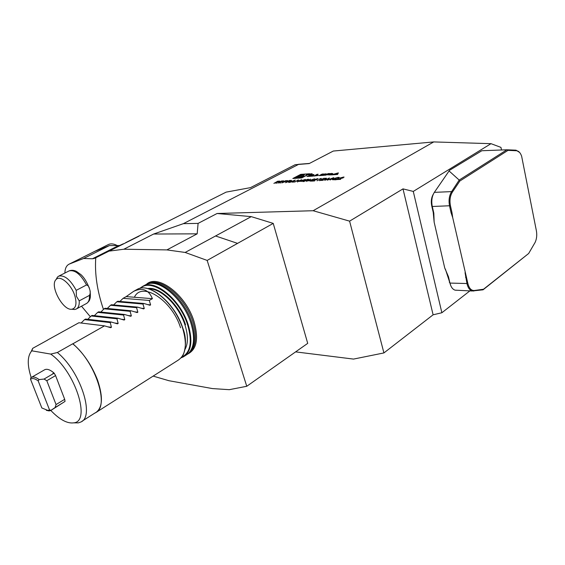<?xml version="1.0" encoding="UTF-8"?>
<svg xmlns="http://www.w3.org/2000/svg" width="565" height="565" viewBox="0 0 565 565"><rect width="100%" height="100%" fill="white"/><g stroke="black" fill="none" stroke-linecap="round" stroke-linejoin="round"><path stroke-width="0.85" d="M451.958 212.482L452.72 217.659L467.884 283.559C469.134 288.334 471.267 290.65 474.275 290.502L483.513 289.238L528.663 253.487L535.14 242.364C536.701 238.917 537.117 235.075 536.397 230.831L521.629 156.187C520.407 152.79 518.719 150.982 516.558 150.749L508.02 150.361L459.832 181.033L452.403 192.079C450.1 195.893 449.443 200.441 450.446 205.731L451.958 212.482L451.068 212.73L452.72 217.659M465.044 272.655L467.008 283.792C467.997 287.804 469.713 290.198 472.149 290.996L483.047 289.817L483.513 289.238M433.306 194.212C431.37 197.489 430.834 201.345 431.709 205.787L433.235 212.412L434.146 222.165L444.74 268.036L448.476 276.751L449.931 283.072C450.927 287.013 452.657 289.379 455.108 290.163L456.718 290.269M451.068 212.73L449.556 205.978C448.497 200.413 449.182 195.624 451.612 191.613L459.197 180.066L506.89 149.789L481.832 150.735L449.528 170.305L434.337 192.354C431.907 196.302 431.222 201.013 432.289 206.486L433.814 213.132L434.146 222.165M445.375 269.11L450.87 285.897M226.148 192.121L125.677 242.646L226.148 192.121L250.457 187.644L295.128 164.719L298.468 164.436L183.392 223.655L198.096 223.394L197.178 233.832L166.901 249.899L123.834 249.229L153.616 234.037L183.392 223.655M501.494 149.993L500.964 147.394L491.013 143.672L433.736 141.928L313.13 210.724L217.073 213.499L198.096 223.394M433.736 141.928L333.308 151.046L309.168 163.582L298.468 164.436M277.789 183.166L281.66 180.948L283.835 180.913L280.628 182.078L280.353 183.011L279.837 183.039L280.113 182.107L277.789 183.166M285.579 182.693L289.442 180.461L291.611 180.426L285.579 182.693M294.492 182.149L298.348 179.903L297.028 180.807L299.499 180.652L301.689 179.691L297.395 181.972L299.055 180.885L296.583 181.04L294.492 182.149M301.505 181.252L299.196 181.393L305.347 179.409L301.555 181.436M306.604 181.414L310.453 179.14M310.771 180.687L308.419 180.835L314.627 178.83L310.22 181.196M328.456 178.589L324.868 180.306L329.374 177.954L328.046 179.741L333.76 177.678L330.158 179.988L332.284 178.349L327.22 180.164L328.456 178.589L327.46 180.108M338.089 177.354L339.297 177.474L338.597 178.42L336.048 179.79L332.404 179.705L333.089 178.766L338.089 177.354L339.41 177.721M312.099 175.856L311.901 176.174L313.045 176.096L313.985 174.536L312.41 174.642L306.957 176.499L312.177 176.153M311.746 174.267L312.155 173.766C310.312 173.78 309.069 174.182 308.441 174.966L311.746 174.267M318.603 175.425L315.595 175.623L318.152 174.253L317.071 174.331L313.865 176.047L318.603 175.425M326.74 174.013L322.354 174.02L319.197 175.595L323.773 175.341L326.012 174.401L320.885 175.277L321.93 174.493L326.74 174.013M332.778 173.61L328.187 173.575L324.974 175.312L326.973 174.755L330.285 174.959L330.97 174.437L330.151 174.394L332.778 173.61M337.545 174.479L338.371 172.89L331.139 174.903L337.545 174.479M292.811 178.512L301.731 177.933L309.613 173.759L300.686 174.373L292.811 178.512M343.195 177.671L343.435 177.318L342.92 177.262L340.236 177.911L344.106 177.092L338.626 179.253L340.646 179.352L337.058 179.571L343.245 177.848M325.708 179.239L319.437 180.638L323.724 178.307L326.528 178.321L325.708 179.239M320.496 178.717L319.726 178.766L321.393 178.455L317.085 180.779M317.226 179.289L317.481 178.936L317.007 178.886L314.415 179.522L318.13 178.71L312.756 180.828L314.649 180.927L311.244 181.132L317.269 179.451M307.431 180.348L302.882 181.591L304.097 180.553L307.981 179.246L308.589 179.31L307.431 180.348M288.673 182.502L295.276 180.094L293.2 182.227L292.734 182.255L293.405 181.57L288.673 182.502M281.73 182.926L285.593 180.701L287.74 180.666L281.73 182.926M273.891 183.399L277.754 181.196L279.908 181.16L276.716 182.318L276.426 183.244L275.918 183.279L276.207 182.347L273.891 183.399M217.073 213.499L251.248 216.635L215.548 235.972L237.568 243.381L207.164 260.423L185.151 252.449L166.901 249.899M81.911 421.306L95.308 412.775C109.998 407.337 95.732 362.08 72.694 343.81L72.899 343.774C83.571 353.196 91.784 365.308 97.561 380.111C103.31 397.259 102.611 408.156 95.457 412.81L94.687 413.17M47.679 340.059L32.692 348.337L31.831 350.823L50.716 354.086C75.004 370.81 91.346 421.688 73.704 422.853C67.207 423.729 59.579 419.597 50.815 410.465M47.764 339.932L78.881 322.749L104.497 325.857L110.719 327.693L111.439 327.283L110.246 322.594L84.545 319.613L81.127 323.018M84.545 319.613L85.541 319.063L111.256 322.022L110.246 322.594M114.808 323.053L118.156 323.441L117.449 323.844L111.256 322.022M118.156 323.441L116.941 318.801L91.149 315.969L87.773 319.324M91.149 315.969L92.137 315.425L117.937 318.229L116.941 318.801M121.595 319.289L124.794 319.642L124.095 320.044L117.937 318.229M124.794 319.642L123.558 315.044L97.681 312.36L94.348 315.666M97.681 312.36L98.656 311.824L124.547 314.486L123.558 315.044M128.29 315.574L131.363 315.892L130.67 316.287L124.547 314.486M131.363 315.892L130.098 311.336L104.137 308.794L100.845 312.05M104.137 308.794L105.104 308.257L131.073 310.778L130.098 311.336M134.908 311.887L137.853 312.177L137.196 312.579L131.073 310.778M137.853 312.177L136.568 307.664L110.528 305.262L107.272 308.469M110.528 305.262L111.482 304.74L137.535 307.12L136.568 307.664M141.434 308.25L144.273 308.511L143.63 308.907L137.535 307.12M144.273 308.511L142.966 304.041L116.842 301.774L113.629 304.93M116.842 301.774L117.788 301.251L143.92 303.497L142.966 304.041M147.889 304.641L150.615 304.881L149.993 305.277L143.92 303.497M150.615 304.881L149.287 300.453L123.092 298.32L119.914 301.435M123.092 298.32L126.193 296.604L152.423 298.673L149.287 300.453M152.423 298.673C148.694 289.739 142.444 287.281 133.679 291.314L126.193 296.604M72.694 343.81L57.355 352.511L50.716 354.086M104.497 325.857L72.899 343.774M144.668 285.254L147.853 283.87C160.707 279.407 183.83 300.043 190.928 323.173C195.271 337.778 194.247 348.04 187.848 353.944L184.748 355.992M149.428 283.545C162.226 279.456 184.812 299.782 191.775 322.467C195.787 335.744 195.179 345.505 189.96 351.734M146.384 284.372C157.614 273.432 185.949 294.711 193.993 321.358C198.838 338.499 196.768 349.375 187.778 354.008M31.167 377.519C27.085 364.743 27.311 355.844 31.831 350.823M51.267 410.183L65.039 401.397L64.685 399.307L55.575 375.584L54.212 373.232L52.291 374.256L53.71 372.752C50.052 369.722 47.093 368.691 44.819 369.672L44.388 369.92M53.71 372.752L54.212 373.232M57.355 352.511C80.392 371.184 95.153 416.843 80.717 422.062L78.394 422.874L73.817 422.832M31.245 351.437L32.692 348.337M483.047 289.817L528.663 253.487M506.89 149.789L516.064 150.191L519.623 152.465M507.427 149.789L508.02 150.361M459.098 180.496L459.832 181.033M449.048 170.934L459.197 180.066M75.088 296.682C72.03 285.064 60.194 274.498 56.097 279.527C49.395 285.346 62.821 310.75 71.755 309.232C75.823 308.398 76.932 304.217 75.088 296.682M71.755 309.232L74.573 309.5L76.155 309.083C78.443 307.89 79.46 305.149 79.22 300.863L76.43 296.3L76.211 290.353C70.406 279.675 64.601 274.929 58.795 276.108L69.135 270.889C74.99 269.667 80.788 274.35 86.537 284.944L76.211 290.353M56.076 279.555L57.482 277.041L58.795 276.108M74.573 309.5L72.49 309.302M403 188.88L413.276 191.422L441.872 312.749L433.108 314.804L403 188.88L349.594 221.148L313.13 210.724M469.882 290.883L441.872 312.749M491.013 143.672L413.276 191.422M295.608 351.882L353.521 359.086L383.918 352.927L349.594 221.148M383.918 352.927L433.108 314.804M103.423 253.219L103.748 253.678M79.22 300.863L89.461 295.382C90.435 293.433 90.492 291.406 89.63 289.315C89.249 286.964 88.218 285.509 86.537 284.944M108.07 244.702L108.501 244.483C110.994 243.402 113.961 243.79 117.393 245.655M251.248 216.635L273.234 223.394L237.568 243.381L215.548 235.972L185.151 252.449M273.234 223.394L307.713 343.358L246.757 386.276L229.27 389.688L212.334 388.565L168.9 380.704L153.143 376.099M103.967 252.943L104.518 253.29M103.444 309.429C97.159 290.841 94.602 273.608 95.782 257.732L139.089 236.135L94.419 258.389L92.448 258.763L83.585 258.502L69.191 264.116C66.451 265.465 65.01 268.439 64.883 273.036M69.46 264.003L94.934 251.284L109.398 245.57L119.49 245.563L123.332 243.783M90.322 316.739L81.508 306.195M109.398 245.57L83.585 258.502M153.616 234.037L197.178 233.832M109.554 251.065L123.834 249.229M95.782 257.732L94.51 258.346M207.164 260.423L246.757 386.276M39.119 379.581C35.962 377.236 33.42 376.488 31.478 377.349L30.785 377.794L30.524 379.228C32.318 377.929 34.868 378.479 38.173 380.888L39.119 379.581L44.042 379.059L46.803 380.711L56.055 404.561L55.109 407.534L50.673 410.543L49.084 410.925L46.33 410.331M30.524 379.228L41.831 407.951L49.084 410.925M51.111 410.282L49.536 409.929L47.7 410.487M49.536 409.929L38.173 380.888M64.685 399.307L56.055 404.561M55.575 375.584L46.803 380.711M44.042 379.059L52.291 374.256M63.202 402.591L55.109 407.534M295.636 178.039L295.001 178.371M300.841 174.924L300.686 174.373M307.657 174.79L306.943 174.839M305.552 175.849L306.802 174.317C305.241 173.074 293.532 176.901 295.615 177.975C297.981 178.413 301.293 177.707 305.552 175.849M304.641 174.324L296.109 177.269L302.868 176.824L304.641 174.324M303.73 175.602L299.57 177.043M337.051 173.215L336.648 173.985L334.346 174.14L337.051 173.215L337.093 174.514M336.789 174.529L336.648 173.985M337.87 173.858L337.227 173.9M330.32 174.945L330.172 174.401M328.307 174.034L328.187 173.575M330.179 174.26L331.252 173.674L327.573 174.43L330.207 174.366M324.564 175.143L324.451 174.726M317.191 174.769L317.071 174.331M311.47 174.288L308.794 174.853L311.47 174.288M310.468 174.366L311.477 173.935L310.552 173.964L309.02 174.783L310.496 174.458M310.559 174.352L311.16 174.027L310.552 173.964M310.559 174.048L310.086 174.394M310.545 174.281L310.065 174.317M313.413 175.489L312.883 175.524M312.706 174.853L312.247 175.609L310.058 175.75L312.706 174.853L312.72 176.118M312.389 176.139L312.247 175.609M342.913 177.262L343.379 177.022M343.428 177.205L344.106 177.092M340.702 179.324L338.626 179.253M337.941 179.515L338.64 179.31M332.333 179.649L333.089 178.766M333.138 178.957L333.505 178.766M337.482 177.608L338.138 177.537M335.476 179.578L335.525 178.985L336.062 178.957M332.983 179.444L334.261 179.762M338.195 178.625L338.76 177.926M336.062 178.766L336.055 179.239L338.131 178.441L338.682 177.714L337.651 177.594L333.555 178.738L333.032 179.479L335.469 179.38L335.476 178.801L336.062 178.766M328.463 178.597L329.211 178.236M332.291 178.392L333.089 178.102M330.066 179.995L332.284 178.349M319.875 180.609L323.724 178.307M323.773 178.491L326.217 178.222M325.376 179.416L325.934 178.738M325.299 179.451L325.878 178.547L323.745 178.519L320.334 180.369L322.177 180.419M322.523 180.362L325.256 179.267M320.334 180.369L322.481 180.186M320.51 178.695L320.998 178.667M317.022 178.886L317.466 178.646M317.516 178.83L318.166 178.886M314.698 180.899L312.756 180.828M312.113 181.082L312.777 180.892M309.168 180.786L309.754 180.595M313.088 179.508L313.801 179.275M309.74 180.539L311.266 180.631L313.074 179.451L309.74 180.539L311.216 180.454L313.074 179.451M302.897 181.598L304.097 180.553M307.035 180.546L307.981 179.246M308.031 179.43L308.589 179.31M307.198 180.468L308.01 179.656M303.532 181.422L303.949 181.605M307.558 179.479L303.518 181.372L306.986 180.369M299.937 181.351L300.509 181.167M303.822 180.087L304.507 179.861M303.85 180.207L300.495 181.111L302.381 180.998M300.495 181.111L301.943 181.019L303.801 180.03M296.597 181.04L299.499 180.652M292.974 182.241L293.405 181.57M291.42 181.69L291.928 181.506M294.422 180.588L295.008 180.376M291.914 181.457L293.666 181.527L294.407 180.539L291.914 181.457L293.616 181.351L294.407 180.539M287.578 181.648L288.002 181.422M289.492 180.638L291.378 180.369M290.82 181.068L291.01 180.631L289.428 180.666L288.002 181.414L288.955 181.542M288.87 181.549L290.777 180.913M288.002 181.414L288.821 181.372M283.729 181.881L286.907 181.153L285.572 180.906L284.153 181.655L285.092 181.782M285.643 180.885L287.514 180.616M279.795 182.128L283.016 181.393L281.66 180.948M281.709 181.125L283.581 180.857M279.943 183.032L280.113 182.107M281.638 181.153L280.212 181.902L281.264 182.015M275.897 182.368L279.096 181.633L277.733 181.4L276.306 182.142L277.344 182.255M277.803 181.372L279.661 181.104M276.024 183.272L276.207 182.347M466.443 277.14L465.567 277.373M433.235 212.412L433.814 213.132M447.861 275.854L448.476 276.751M107.929 326.853L111.439 327.283M153.807 291.095C166.71 298.553 176.329 310.856 182.679 328.011M136.292 289.873L137.373 289.273C149.548 282.126 174.981 303.433 182.643 328.223C187.418 344.481 185.85 355.18 177.961 360.308L96.679 412.04M134.406 297.254C141.645 280.869 172.099 300.093 180.553 327.771M149.118 289.005C161.004 288.143 179.034 305.94 184.967 324.896C188.216 335.299 188.23 343.478 185.009 349.417M147.677 288.595C159.577 286.116 179.267 304.591 185.532 324.741M140.494 288.256C151.413 277.253 179.585 298.447 187.665 324.974C192.545 342.086 190.497 352.871 181.527 357.32M140.388 287.91L143.023 286.158C155.269 278.976 180.666 300.121 188.23 324.819C192.94 341.013 191.33 351.691 183.392 356.854L181.104 357.807M148.164 283.792L148.214 283.764C160.389 276.617 185.497 297.409 192.912 321.775C197.319 336.804 196.062 347.129 189.127 352.737M431.709 205.787L432.289 206.486L450.446 205.731M467.884 283.559L449.931 283.072L449.316 282.161M474.275 290.502L473.745 291.095M516.029 150.191L516.558 150.749M434.337 192.354L451.612 191.613L452.403 192.079M89.461 295.382C89.673 299.662 88.62 302.395 86.304 303.603L76.522 308.886M68.803 271.059L69.135 270.889C71.564 269.95 74.036 270.141 76.543 271.454L81.078 274.738C84.305 277.761 87.074 282.338 89.369 288.468M118.389 245.669L92.448 258.763M331.916 174.041L331.733 173.335M324.289 175.228L324.19 174.868M321.287 174.839L321.167 174.387M325.828 174.175L325.708 173.745M133.679 291.314L137.373 289.273C149.93 282.105 175.044 303.349 182.756 328.032C188.378 341.507 183.999 356.43 181.047 357.871M139.873 288.39L145.756 284.654M73.704 422.853L78.394 422.874M455.108 290.163L472.149 290.996M56.097 279.527L57.482 277.041M90.082 291.349C90.845 297.79 89.92 298.595 89.757 299.422C89.623 300.425 88.663 301.71 86.876 303.271M298.355 164.316L309.458 163.426M108.501 244.483L69.191 264.116M123.241 243.826L94.419 258.389M31.478 377.349L44.819 369.672M330.299 174.959L330.151 174.394M331.577 174.147L331.471 173.752"/></g></svg>
